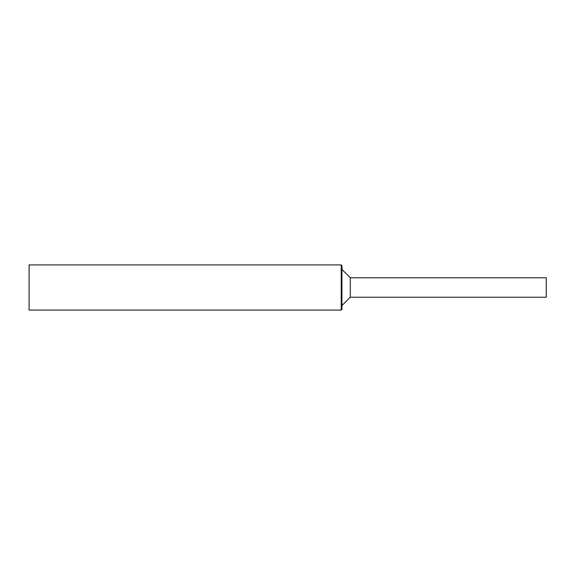 <?xml version="1.0" encoding="UTF-8"?>
<svg xmlns="http://www.w3.org/2000/svg" width="575" height="575" viewBox="0 0 575 575"><rect width="100%" height="100%" fill="white"/><g stroke="black" fill="none" stroke-linecap="round" stroke-linejoin="round"><path stroke-width="0.86" d="M341.234 264.91L341.931 265.6L341.931 309.4L341.234 310.09L341.234 264.91L29.095 264.91L29.095 310.09L341.234 310.09M350.268 297.232L546.25 297.232L546.25 277.768L350.268 277.768L350.268 297.232L341.931 305.577M29.095 308.358L29.095 266.642M350.268 277.768L341.931 269.423"/></g></svg>
